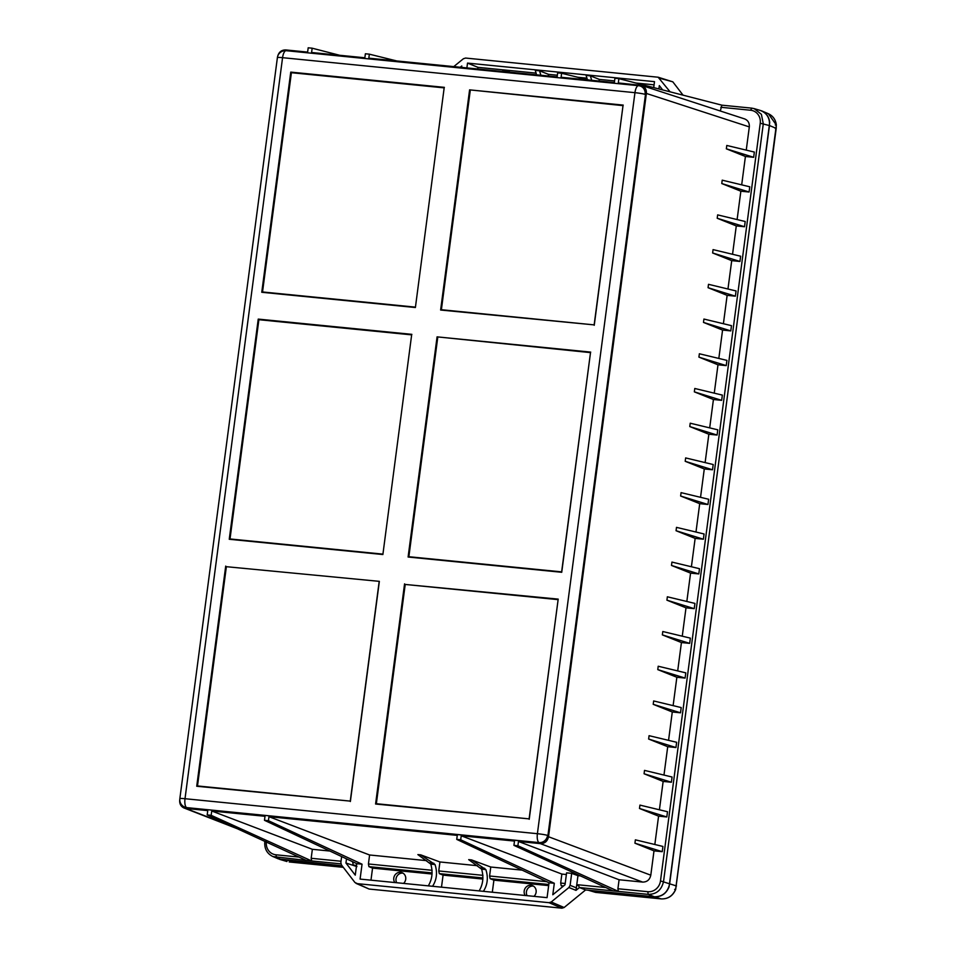 <?xml version="1.0" encoding="UTF-8"?>
<svg xmlns="http://www.w3.org/2000/svg" width="956" height="956" viewBox="0 0 956 956"><rect width="100%" height="100%" fill="white"/><g stroke="black" fill="none" stroke-linecap="round" stroke-linejoin="round"><path stroke-width="1.43" d="M768.385 113.752L776.272 124.937L775.268 124.973L776.272 124.937L776.212 128.379L775.268 128.427L776.212 128.379L675.629 889.331C672.725 895.915 667.909 899.106 661.182 898.891L595.684 892.39L588.155 890.179M588.406 890.227L654.49 896.788C661.373 896.979 666.236 893.669 669.069 886.893L769.7 122.488C769.102 117.002 766.449 113.143 761.729 110.92L759.59 110.227M286.86 861.499L277.276 858.416M281.877 859.803L342.093 865.778L278.375 858.882M479.123 890.908C483.055 884.348 483.879 877.106 481.621 869.159L468.703 859.647L471.607 859.934L490.763 867.02L489.591 875.995L490.129 878.672L493.905 880.165L492.316 892.211M483.389 891.327C487.596 884.802 488.42 877.548 485.851 869.578L471.607 859.934M482.947 877.955L439.306 873.629L438.756 870.952L439.939 861.965L420.783 854.879L417.88 854.592L430.798 864.116C433.056 872.051 432.22 879.305 428.3 885.853M439.306 873.629L443.082 875.122L482.888 879.066M432.554 886.284C436.773 879.759 437.597 872.505 435.028 864.535L420.783 854.879M437.74 337.456L408.869 556.715L561.638 571.879L590.509 352.621L437.083 336.859L408.104 557.025L408.869 556.715M557.981 599.627L405.213 584.451L376.353 803.709L529.122 818.874L558.196 599.113L405.213 584.451M415.31 307.127L262.53 291.962L291.401 72.704L444.17 87.868L415.394 307.521L444.17 87.868M382.782 554.121L230.014 538.957L258.885 319.698L411.654 334.863L382.878 554.528L411.654 334.863M379.138 581.869L350.266 801.116L197.498 785.952L226.369 566.693L379.353 581.356L226.369 566.693M470.256 90.462L441.385 309.72L594.154 324.885L623.025 105.626L469.599 89.864L440.62 310.031L441.385 309.72M599.113 81.045L599.328 79.396L590.354 75.847L586.124 75.428L587.271 79.611M590.354 75.847L591.692 80.304M587.044 78.177L577.759 77.257M557.348 75.225L548.505 74.353L539.531 70.804L535.3 70.386L536.483 74.819M548.29 75.99L548.505 74.353M539.531 70.804L540.869 75.261M508.568 71.055A6.417 5.963 -70.4 0 0 505.091 71.7M509.883 72.178A6.417 5.963 -70.4 0 0 502.079 71.401M638.333 83.662A6.417 5.963 -70.4 0 0 636.493 83.184M443.082 875.122L441.493 887.168M396.668 882.711A6.417 5.963 109.6 0 1 402.978 873.139M394.804 882.531A6.417 5.963 109.6 0 1 401.902 872.613A6.417 5.963 109.6 0 1 403.563 883.404M527.079 895.664A6.417 5.963 109.6 0 1 533.388 886.081M525.214 895.485A6.417 5.963 109.6 0 1 532.325 885.567A6.417 5.963 109.6 0 1 533.974 896.346M477.414 865.694L439.939 861.965M408.104 557.025L561.734 572.285L590.509 352.621M590.712 352.107L437.083 336.859M404.567 583.853L375.589 804.02L529.122 818.874M375.589 804.02L376.353 803.709M529.218 819.28L558.196 599.113M444.385 87.355L290.755 72.106L261.765 292.273L262.53 291.962M290.755 72.106L291.401 72.704M261.765 292.273L415.394 307.521M411.869 334.349L258.24 319.101L229.249 539.268L230.014 538.957M258.24 319.101L258.885 319.698M229.249 539.268L382.878 554.528M225.712 566.095L196.733 786.262L350.266 801.116M196.733 786.262L197.498 785.952M350.362 801.522L379.353 581.356M440.62 310.031L594.154 324.885M594.25 325.279L623.025 105.626M623.24 105.112L469.599 89.864M341.639 856.564L340.85 862.575L341.459 864.953L354.939 882.508L369.1 889.044L561.937 908.188L564.124 907.507L585.598 889.952L654.346 896.776C662.592 896.728 667.682 892.414 669.642 883.846L769.461 125.571C769.938 118.006 766.855 112.963 760.247 110.43L754.093 108.602M369.1 889.044L356.038 883.38M659.652 78.225L672.821 81.834L658.158 77.221L670.096 91.836M672.821 81.834L683.062 95.182M653.713 87.617L654.502 81.654L467.52 63.096L466.887 67.912M662.651 89.924L659.329 85.598L658.887 88.956M453.765 66.609L463.397 58.746L465.584 58.053L658.158 77.221M461.605 67.386L461.784 65.988L460.23 67.255M536.22 73.134L477.976 67.35L467.52 63.096M477.761 68.987L477.976 67.35M356.899 883.607L549.007 902.679L551.206 901.998L568.904 887.527L570.111 885.34L571.688 873.354L566.585 872.852L565.02 884.778L552.807 894.756L554.313 883.284L549.031 882.77L547.071 897.648L360.089 879.09L362.049 864.2L356.767 863.674L355.262 875.146L345.953 863.029L346.502 858.858M286.346 50.728A8.018 2.88 95.7 0 0 286.143 50.692A8.018 2.88 95.7 0 0 282.57 57.683A8.018 0.669 -172.5 0 0 277.395 57.623L179.847 798.654A8.018 0.669 7.5 0 1 185.01 798.714L537.392 833.704L634.951 92.672L282.57 57.683L185.01 798.714A8.018 2.88 95.7 0 0 186.707 807.617L539.423 842.738C544 842.702 546.832 840.312 547.919 835.544L645.479 94.489C645.742 90.282 644.033 87.486 640.365 86.076M187.018 807.748L184.663 807.091A8.018 7.493 113 0 0 186.707 807.617L539.088 842.595A8.018 2.88 -84.3 0 1 537.392 833.704A8.018 0.669 7.5 0 1 547.573 835.413A8.018 7.397 111.5 0 1 539.088 842.595L539.423 842.738M233.455 826.964L185.858 808.441L207.763 810.616L207.201 814.918L211.156 815.313L211.73 811.011L265.003 816.293L264.477 820.308L268.433 820.702L268.959 816.687L457.267 835.389L456.741 839.392L460.696 839.786L461.222 835.783L514.495 841.065L513.934 845.367L517.889 845.761L518.463 841.459L540.367 843.634C544.765 843.61 547.477 841.304 548.517 836.739L646.375 93.437C646.638 89.494 645.049 86.829 641.631 85.419L618.317 82.945L618.89 78.643L721.9 105.172L720.298 111.004M277.587 56.679C278.674 52.186 281.387 49.939 285.725 49.927L307.629 52.102L308.19 47.8L312.158 48.194L311.584 52.496L364.857 57.778L365.383 53.775L369.351 54.169L368.825 58.173L557.121 76.874L557.659 72.871L561.614 73.254L561.088 77.269L614.361 82.551L614.923 78.261L618.89 78.643M179.776 799.61L179.704 800.124C179.441 803.888 180.899 806.517 184.09 808.023L185.858 808.441M522.143 870.127L490.763 867.02M268.959 816.687L369.602 854.987L426.591 860.639M432.124 872.912L368.92 866.638L368.419 863.973L369.602 854.987M493.905 880.165L548.66 885.603M368.92 866.638L372.553 868.12L432.064 874.023M372.553 868.12L370.976 880.165M654.083 84.833L635.883 83.029M614.577 80.913L599.328 79.396M517.889 845.761L618.401 891.398L617.911 888.745L619.094 879.759L518.463 841.459M513.934 845.367L613.047 890.873L648.252 894.374L654.346 896.776M704.285 468.954L712.519 469.766L685.201 461.294L704.285 468.954L700.545 497.311M712.519 469.766L713.212 464.532L685.643 457.924L685.201 461.294M708.85 434.227L717.096 435.052L689.778 426.567L708.85 434.227L705.122 462.596M717.096 435.052L717.777 429.818L690.22 423.209L689.778 426.567M713.427 399.512L721.66 400.337L694.343 391.852L713.427 399.512L709.687 427.882M721.66 400.337L722.354 395.103L694.785 388.483L694.343 391.852M717.992 364.798L726.237 365.61L698.92 357.126L717.992 364.798L714.263 393.155M726.237 365.61L726.918 360.376L699.362 353.768L698.92 357.126M722.569 330.071L730.802 330.895L703.485 322.411L722.569 330.071L718.828 358.44M730.802 330.895L731.495 325.661L703.927 319.053L703.485 322.411M727.134 295.356L735.379 296.169L708.061 287.696L727.134 295.356L723.405 323.726M735.379 296.169L736.06 290.947L708.504 284.326L708.061 287.696M731.71 260.641L739.944 261.454L712.626 252.97L731.71 260.641L727.97 288.999M739.944 261.454L740.637 256.22L713.068 249.612L712.626 252.97M736.275 225.915L744.521 226.739L717.203 218.255L736.275 225.915L732.547 254.284M744.521 226.739L745.202 221.505L717.645 214.885L717.203 218.255M740.852 191.2L749.086 192.013L721.768 183.54L740.852 191.2L737.112 219.557M749.086 192.013L749.779 186.79L722.21 180.17L721.768 183.54M745.417 156.485L753.663 157.298L726.345 148.813L745.417 156.485L741.689 184.843M753.663 157.298L754.344 152.064L726.787 145.455L726.345 148.813M654 850.864L634.927 843.192L662.245 851.677L654 850.864L650.797 875.194C649.757 879.771 647.045 882.065 642.647 882.089L619.094 879.759M662.245 851.677L662.926 846.442L635.37 839.834L634.927 843.192M658.576 816.137L666.81 816.962L639.492 808.477L658.576 816.137L654.836 844.507M666.81 816.962L667.503 811.728L639.934 805.107L639.492 808.477M663.141 781.422L671.387 782.235L644.069 773.763L663.141 781.422L659.413 809.792M671.387 782.235L672.068 777.013L644.511 770.393L644.069 773.763M667.718 746.708L675.952 747.52L648.634 739.036L667.718 746.708L663.978 775.065M675.952 747.52L676.645 742.286L649.076 735.678L648.634 739.036M672.283 711.981L680.529 712.806L653.211 704.321L672.283 711.981L668.555 740.35M680.529 712.806L681.21 707.571L653.653 700.951L653.211 704.321M676.86 677.266L685.093 678.079L657.776 669.606L676.86 677.266L673.12 705.624M685.093 678.079L685.787 672.857L658.218 666.236L657.776 669.606M681.425 642.552L689.67 643.364L662.353 634.88L681.425 642.552L677.696 670.909M689.67 643.364L690.352 638.13L662.795 631.522L662.353 634.88M686.002 607.825L694.235 608.649L666.918 600.165L686.002 607.825L682.261 636.194M694.235 608.649L694.928 603.415L667.36 596.795L666.918 600.165M690.567 573.11L698.812 573.923L671.494 565.45L690.567 573.11L686.838 601.467M698.812 573.923L699.493 568.701L671.937 562.08L671.494 565.45M695.143 538.395L703.377 539.208L676.059 530.723L695.143 538.395L691.403 566.753M703.377 539.208L704.07 533.974L676.501 527.365L676.059 530.723M707.954 504.493L708.635 499.259L681.078 492.639L680.636 496.009L707.954 504.493L699.708 503.669L680.636 496.009M641.631 85.419L744.569 118.891C747.986 120.289 749.564 122.966 749.313 126.909L746.254 150.128M699.708 503.669L695.98 532.038M754.165 108.626L751.703 108.136L754.165 108.637L761.382 114.314L763.294 123.742L663.548 881.444C661.588 890.012 656.497 894.326 648.252 894.374L647.75 891.697A12.034 11.185 109.6 0 0 660.488 880.918L669.642 883.846M561.614 73.254L589.004 80.041M720.8 107.275L750.627 110.239L751.763 108.148L721.876 105.172L751.703 108.136M568.904 887.527L575.99 890.371L576.599 885.973L578.057 884.778L579.467 887.538L585.598 889.952M576.599 885.973L577.962 875.672L571.688 873.354M563.562 885.961L561.196 885.734L562.965 886.451M613.047 890.873L579.467 887.538L575.99 890.371M561.196 885.734L560.682 883.057L561.865 874.071L566.37 874.525M580.483 875.923L577.962 875.672M460.696 839.786L554.313 883.284M461.222 835.783L561.865 874.071M456.741 839.392L549.031 882.77M277.395 57.623A8.018 8.018 0 0 1 286.143 50.692L638.524 85.682A8.018 8.018 0 0 1 640.066 85.98A8.018 7.421 106.5 0 1 645.133 94.381A8.018 0.669 -172.5 0 0 634.951 92.672A8.018 2.88 -84.3 0 1 638.524 85.682A8.018 2.88 -84.3 0 1 638.728 85.717A8.018 7.421 106.5 0 1 640.006 85.968L640.353 86.064M207.201 814.918L306.314 860.424L272.83 856.516L278.363 858.87M356.54 865.407L353.158 865.072L356.935 866.566M353.158 865.072L352.704 861.762M329.88 851.043L312.361 849.298L211.73 811.011M306.29 860.412L311.692 860.962L311.178 858.285L312.361 849.298M345.953 863.029L356.409 866.411M268.433 820.702L362.049 864.2M264.477 820.308L356.767 863.674M211.156 815.313L311.668 860.95M312.158 48.194L339.679 55.281M369.351 54.169L396.74 60.945M675.629 889.331L674.637 889.379M588.275 890.215L595.421 892.342A1.601 1.601 0 0 0 595.719 892.402L661.265 898.903M776.212 128.379L769.616 125.583M676.466 885.961L669.786 883.858M768.218 113.668C772.938 115.831 775.651 119.608 776.356 124.985L675.689 889.462C672.797 895.975 667.969 899.118 661.217 898.903L654.49 896.788M289.214 861.965L343.288 867.331L289.214 861.965M484.704 868.299L480.581 867.893M485.851 869.578L481.621 869.159M482.935 875.338L438.756 870.952M433.881 863.256L429.758 862.85M435.028 864.535L430.798 864.116M546.701 881.671L489.591 875.995M432.112 870.295L368.419 863.973M548.804 884.503L490.129 878.672M549.007 902.679L561.937 908.188M551.206 901.998L564.124 907.507M642.647 882.089L540.367 843.634M650.797 875.194L548.517 836.739M749.313 126.909L646.375 93.437M769.461 125.571L760.235 123.228L660.488 880.918M750.627 110.239A12.034 11.185 109.6 0 1 760.235 123.228M576.516 887.909L570.111 885.34M578.057 884.778L605.769 887.538M617.911 888.745L647.75 891.697M565.187 883.499L560.682 883.057M645.479 94.489L547.919 835.544M266.365 841.794L264.872 841.388M282.032 859.814L276.487 857.46L275.985 854.795A12.034 11.185 109.6 0 1 266.342 842.069M354.437 862.575L352.621 862.396M311.178 858.285L341.017 861.248M340.922 863.854L311.692 860.962M275.985 854.795L299.037 857.078M768.337 113.716L761.753 110.92M279.582 859.348L286.92 861.511M272.962 856.588C266.999 853.648 264.274 848.713 264.812 841.77M179.847 798.654A8.018 8.018 0 0 0 184.747 807.127M237.243 828.709L184.09 808.011"/></g></svg>
